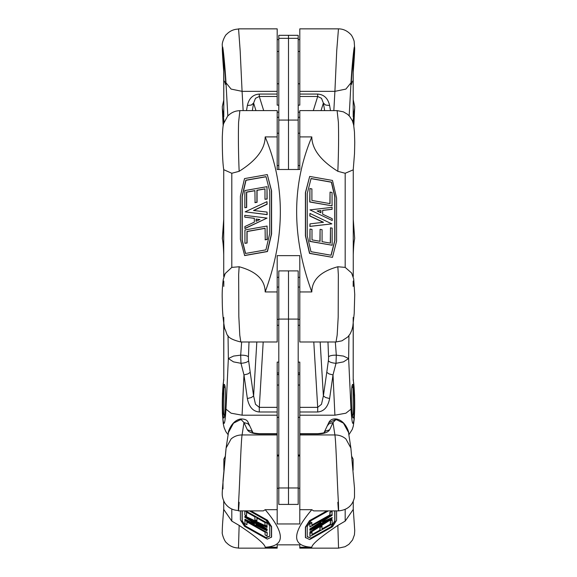 <?xml version="1.0" encoding="UTF-8"?>
<svg xmlns="http://www.w3.org/2000/svg" width="577" height="577" viewBox="0 0 577 577"><rect width="100%" height="100%" fill="white"/><g stroke="black" fill="none" stroke-linecap="round" stroke-linejoin="round"><path stroke-width="0.87" d="M319.564 523.26L320.776 522.495M299.802 547.248L311.804 547.248C291.594 546.08 291.594 533.559 311.804 509.686L299.802 509.686L299.802 523.966L277.184 523.966L277.184 509.686L265.182 509.686C285.391 533.559 285.391 546.08 265.182 547.248L277.184 547.248L277.184 544.839L299.802 544.839L299.802 548.15L338.555 548.15L337.833 525.409L345.183 521.118L353.261 509.426L353.261 501.363M222.996 488.907L223.003 480.865L225.982 449.057M222.917 519.264L223.725 509.029M256.21 524.558L257.414 525.322M223.725 501.002L223.725 509.426L231.803 521.118L239.152 525.409L238.467 548.15L277.184 548.15L277.184 547.248M337.833 502.278C338.584 513.746 338.771 513.645 338.396 501.976C337.228 484.096 336.066 442.119 334.905 434.95C339.103 434.964 342.76 436.291 345.883 438.938L350.881 448.033L354.494 488.178L354.502 497.273C352.634 505.539 347.311 510.068 338.548 510.869L338.533 510.869M336.319 418.996L336.297 418.981C346.301 420.633 349.525 434.387 348.501 432.425L343.474 423.165L336.009 419.414L328.811 422.602L324.101 432.57M336.304 419.876L336.009 419.414L333.016 422.566L329.027 423.756L327.159 426.021M348.508 432.469L350.881 447.99M238.46 510.494C232.509 510.27 227.901 507.681 224.641 502.733C221.402 496.307 222.253 493.854 222.506 487.897L226.112 447.99L231.103 438.938C234.226 436.291 237.883 434.964 242.08 434.95C240.919 442.119 239.758 484.096 238.589 501.976C238.214 513.645 238.402 513.746 239.152 502.278M248.189 422.508L249.834 426.035L247.959 423.756L243.97 422.566L240.977 419.414L240.681 419.876M240.977 419.414L233.512 423.165L228.485 432.411C227.461 434.387 230.685 420.633 240.688 418.989L240.667 418.996M226.105 447.99L228.478 432.469M277.184 509.686L277.184 434.95L242.08 434.95L243.97 422.566L247.367 429.829L251.356 431.019L252.784 432.519M247.367 429.829C248.99 432.411 252.964 433.789 259.289 433.962L277.184 433.962L277.184 362.089L278.799 362.089M298.186 362.089L299.802 362.089L299.802 433.962L317.696 433.962C324.022 433.789 327.996 432.411 329.618 429.829L333.016 422.566L334.905 434.95L299.802 434.95L299.802 509.686M324.202 432.519L325.63 431.019L329.618 429.829M277.184 434.95L277.184 433.962M299.802 433.962L299.802 434.95M277.184 455.044L278.799 455.044M298.186 455.044L299.802 455.044M250.858 510.883L267.461 520.209L271.587 526.621L271.587 537.057L267.302 539.113L244.511 526.303L240.393 519.899L240.393 510.883M265.182 509.686L263.379 510.883L238.46 510.883M239.152 525.409C256.311 536.906 264.987 544.19 265.182 547.248M257.068 518.081L256.909 520.894L254.911 519.769L254.911 516.869L246.516 512.152L246.516 515.867L244.836 514.922L244.836 510.883M246.675 512.246L246.516 515.867M245.665 510.883L267.144 522.942L266.978 526.188L264.987 525.07L264.987 522.531L256.909 517.995L256.909 520.894M244.936 520.375L267.238 532.542L267.079 536.055L265.081 534.929L265.081 532.145L246.927 521.947L246.927 524.731L244.936 523.613L244.936 520.375L267.079 532.816L267.079 536.055M247.093 522.034L246.927 524.731M245.146 516.119L267.144 526.577L266.978 527.45L253.512 520.843L267.043 529.412L267.043 530.011L245.146 516.119L266.978 526.851L266.978 527.45M256.138 522.135L267.201 529.138L267.043 530.011M244.836 519.495L254.342 524.168L254.342 523.238L244.763 517.172L244.763 516.732L267.036 530.862L244.836 519.949L244.994 519.221L254.342 523.822M244.763 516.732L267.036 530.862M242.232 510.883L242.232 520.843L245.629 526.123L266.076 537.613L269.74 536.026M249.415 510.883L266.011 520.202L269.74 526.008L269.74 536.228L265.918 537.887L245.47 526.397L242.073 521.11L242.073 510.883M250.209 510.883L267.295 520.476L271.421 526.895L271.421 537.331M245.023 510.883L266.978 523.216L266.978 526.188M259.902 526.895L256.051 525.005L256.051 524.457L259.902 526.895M336.593 510.883L336.593 520.339L332.467 526.758L309.69 539.553L305.406 537.497L305.406 527.061L309.517 520.656L326.928 510.883M338.526 510.883L313.607 510.883L311.804 509.686M311.804 547.248C312.006 544.19 320.675 536.906 337.833 525.409M311.998 534.54L319.918 530.09L319.918 527.19L321.916 526.073L322.074 529.246L330.47 524.529L330.47 520.815L332.15 519.87L332.15 524.017L310.008 536.459L310.008 533.487L311.998 532.369L311.998 534.901L320.084 530.364L320.084 527.465L322.074 526.339M322.074 528.878L330.311 524.255L330.311 520.541L332.15 519.87M310.008 536.459L309.842 533.213L311.998 532.369M309.907 526.974L309.748 523.462L311.739 522.344L311.905 525.402L330.058 515.203L330.058 512.412L332.056 511.294L332.056 514.533L309.907 526.974L309.907 523.736L311.905 522.611M311.905 525.041L329.893 514.929L329.893 512.145L332.056 511.294M310.008 532.831L310.008 532.225L323.473 523.7L309.943 530.335L309.943 529.736L331.84 519.033L310.008 532.831L309.842 531.958L320.848 524.991M309.943 530.335L309.784 529.462L331.84 519.033M309.95 528.871L331.991 514.569L332.15 515.297L322.644 521.312L322.644 522.243L332.222 517.547L332.222 517.987L309.95 528.871L332.15 514.843M322.644 521.889L332.222 517.547M307.245 536.567L310.815 538.11L330.974 526.787L334.754 520.916L334.754 510.883M310.815 538.11L307.245 536.769L307.245 526.549L311.068 520.598L328.371 510.883M334.912 510.883L334.912 521.182L331.14 527.061L310.974 538.384M305.565 537.771L305.565 527.335L309.683 520.93L327.57 510.883M317.083 524.832L320.935 522.394L320.935 522.942L317.083 524.832M353.124 459.797L353.124 470.154L353.124 459.797M223.862 470.161L223.862 459.177L225.109 456.623M320.776 212.718L320.776 210.634L317.199 211.038M299.802 291.948L311.804 291.948C291.594 236.7 291.594 185.022 311.804 136.908L299.802 136.908L299.802 169.494L277.184 169.494L277.184 136.908L265.182 136.908C285.391 185.022 285.391 236.7 265.182 291.948L277.184 291.948L277.184 255.633L299.802 255.633L299.802 341.988L336.016 341.988L337.177 335.057L338.194 317.033L338.331 274.472L337.833 266.754L345.183 267.389L351.645 273.036L352.23 274.248M337.213 110.625L343.387 111.844L347.549 114.296L349.64 116.323L352.388 120.781L353.651 124.928L354.458 131.967L354.754 142.519L354.516 153.561L353.225 169.84L345.183 173.266L337.833 171.304C338.584 153.107 338.771 136.807 338.396 122.396L337.105 110.611L299.802 110.604L299.802 136.908M259.787 219.57L256.21 219.145L256.21 221.236M224.179 275.972L224.987 273.736L231.803 267.389L239.152 266.754L238.654 274.472L238.82 316.391L239.78 335.165L240.811 341.988C224.525 338.007 227.865 334.069 224.742 328.803C223.097 320.386 222.268 310.635 222.26 299.55C222.008 293.282 222.347 286.581 223.263 279.441L225.102 273.794M277.184 136.908L277.184 110.604L239.888 110.604L238.589 122.396C238.214 136.807 238.402 153.107 239.152 171.304L231.803 173.266L223.732 169.688L223.725 276.534M299.802 277.313L298.186 277.313M278.799 277.313L277.184 277.313M240.811 341.988L277.184 341.988L277.184 291.948M267.295 174.579L271.587 190.85L271.587 233.923L267.468 251.543L244.67 255.575L240.393 239.325L240.393 196.252L244.518 178.603L267.295 174.579L271.421 190.771L271.421 233.836L267.302 251.457L244.511 255.488M265.182 136.908C264.987 149.111 256.311 160.579 239.152 171.304M239.152 266.754C256.311 271.421 264.987 279.816 265.182 291.948M264.987 188.939L257.068 190.338L257.068 202.303L255.07 202.657L254.911 190.605L246.516 192.083L246.516 207.41L244.836 207.706L244.836 190.583L266.978 186.667L266.978 198.935L264.987 199.289L264.987 188.823L256.909 190.251L256.909 202.217L254.911 202.57M254.911 190.713L246.675 192.17L246.675 207.496L244.836 207.706M266.978 186.667L267.144 199.022L264.987 199.289M267.079 226.04L267.238 239.484L265.247 239.837L265.081 228.24L246.927 231.449L246.927 242.96L244.936 243.314L244.936 229.956L267.079 226.04L267.079 239.405L265.081 239.751M265.081 228.355L247.093 231.536L247.093 243.047L244.936 243.314M266.978 201.661L266.978 204.135L253.512 210.482L267.043 212.076L267.043 214.55L245.146 211.846L266.978 201.661L267.144 204.222L253.786 210.518M267.043 212.076L267.201 214.637L245.146 211.846M267.036 218.099L244.994 228.535L244.836 226.573L254.342 222.138L254.342 218.286L244.763 217.154L244.763 215.336L267.036 218.099L244.836 228.449M254.342 218.351L244.763 217.154M266.033 176.757L246.011 180.298L242.232 196.454L242.232 240.22L245.6 253.447M266.011 176.649L269.74 191.304L269.74 233.483L265.918 249.855L245.47 253.469L242.073 240.133L242.073 196.368L245.845 180.212L266.011 176.649M259.902 219.512L256.051 221.308L256.051 219.058L259.902 219.512M332.467 257.335L309.524 253.397L305.406 235.748L305.406 192.675L309.683 176.425L332.475 180.45L336.593 198.07L336.593 241.143L332.467 257.335L309.69 253.31L305.565 235.661L305.565 192.588L309.683 176.425M337.833 171.304C320.675 160.579 312.006 149.111 311.804 136.908M311.804 291.948C312.006 279.816 320.675 271.421 337.833 266.754M319.918 241.28L320.084 229.336L322.074 229.689L322.074 241.662L330.47 243.141L330.47 227.821L332.15 228.117L332.15 245.239L310.008 241.33L310.008 229.062L311.998 229.415L311.998 239.881L320.084 241.309L320.084 229.336M330.311 243.112L330.47 227.821M332.15 245.239L309.842 241.417L310.008 229.062M332.056 205.83L309.748 202.008L309.907 188.556L311.905 188.91L311.905 200.428L330.058 203.631L330.058 192.119L332.056 192.473L332.056 205.83L309.907 201.921L309.907 188.556M329.893 203.602L330.058 192.119M331.84 223.869L309.842 226.422L310.008 223.862L323.473 222.275L309.943 215.899L309.943 213.425L331.84 223.869L310.008 226.335L310.008 223.862M323.199 222.304L309.784 215.986L309.943 213.425M332.15 209.249L322.644 210.324L322.644 214.182L332.222 218.697L332.222 220.515L309.95 209.877L332.15 207.374L331.991 209.336L322.644 210.396M332.222 220.515L309.95 209.877M331.003 255.229L334.754 240.515L334.754 196.75L331.357 182.209L311.039 178.625M310.974 251.687L307.245 235.712L307.245 193.54L311.068 178.517L331.515 182.13L334.912 196.663L334.912 240.436L331.14 255.25L310.974 251.687M317.083 210.98L320.935 210.547L320.935 212.798L317.083 210.98M353.809 125.808L354.667 108.173L353.196 116.835L353.196 72.161C354.667 53.841 355.028 45.475 354.292 47.062C353.513 50.437 351.645 70.776 351.004 82.771L345.883 89.089L334.905 91.346L336.737 50.531L338.468 28.85C342.911 28.879 346.849 30.588 350.268 33.985C351.566 35.002 352.857 37.39 354.148 41.147L354.704 48.901L353.225 71.901M225.196 83.175L225.506 84.437L225.614 83.182C225.694 77.246 223.306 49.975 222.787 50.826L223.862 70.856M224.114 122.216L222.787 112.154L223.299 125.238M223.725 71.505L223.789 116.835L222.318 108.195L223.176 125.887L222.289 106.622L223.725 100.275M278.799 105.144L277.184 105.144L277.184 28.857L238.568 28.857L240.183 51.028L242.08 91.346L231.103 89.089L225.982 82.771C225.355 70.834 223.465 50.408 222.693 47.062C221.957 45.475 222.325 53.841 223.789 72.161L223.789 116.835M277.184 39.604L278.799 39.604M298.186 39.604L299.802 39.604M353.124 70.856L354.199 50.826C353.679 49.975 351.292 77.246 351.371 83.182L351.48 84.437L351.79 83.175M353.694 125.144L354.199 112.154L352.886 122.072M338.468 28.857L299.802 28.857L299.802 105.144L298.186 105.144M277.184 94.065L259.289 94.065L259.289 96.474L255.488 98.299L253.606 103.081L251.356 105.05L247.367 105.483L246.494 110.604M330.491 110.604L329.618 105.483L325.63 105.05L323.38 103.081L321.497 98.299L317.696 96.474L317.696 94.065L299.802 94.065M223.725 323.546L223.789 380.156C222.455 385.645 221.828 406.857 222.693 417.236C223.862 427.557 224.958 424.86 225.982 409.151L231.103 413.197L242.08 415.195L243.97 374.913L247.367 398.534L251.356 397.524L253.606 395.945L255.488 404.289L259.289 407.355L259.289 411.992L277.184 411.992M299.802 372.987L298.186 372.987M278.799 372.987L277.184 372.987M225.614 398.62C225.557 389.836 225.145 385.09 224.374 384.405C222.52 383.59 222.044 418.823 223.919 418.008C224.929 416.572 225.492 410.11 225.614 398.62M223.725 220.803L222.361 238.828C223.025 241.785 223.479 247.107 223.725 254.796M228.045 335.655L228.355 358.548L233.512 361.873L240.977 363.301L240.681 355.158C244.511 355.129 247.1 355.663 248.442 356.752L249.012 341.988M225.982 409.151L228.355 358.548L233.541 356.081L240.681 355.151L241.648 341.988M222.361 238.828L222.333 238.121M354.667 238.178L353.261 220.803M299.802 415.195L334.905 415.195L345.883 413.197L351.004 409.151C352.028 424.874 353.124 427.571 354.292 417.236C355.165 406.799 354.53 385.746 353.196 380.156L353.261 323.466M327.974 341.988L328.544 356.752C329.885 355.663 332.475 355.129 336.304 355.151L336.009 363.301L343.474 361.873L348.631 358.548L348.941 335.648M335.338 341.988L336.304 355.151L343.445 356.081L348.631 358.548L351.004 409.151M256.823 341.988L253.606 395.945L250.216 372.324L247.959 373.903L243.97 374.913L240.977 363.301C244.828 363.005 247.382 362.183 248.629 360.827A6.47 1.652 -92.4 0 1 248.442 356.752M328.544 356.752A6.47 1.652 92.4 0 1 328.356 360.827C329.604 362.183 332.157 363.005 336.009 363.301L333.016 374.913L329.027 373.903L326.77 372.324L323.38 395.945L325.63 397.524L329.618 398.534L333.016 374.913L334.905 415.195M299.802 411.992L317.696 411.992L317.696 407.355L321.497 404.289L323.38 395.945L320.163 341.988M351.371 398.62C351.494 410.11 352.057 416.572 353.066 418.008C354.942 418.823 354.466 383.59 352.612 384.405C351.84 385.09 351.429 389.836 351.371 398.62M353.261 254.796C353.506 247.107 353.961 241.785 354.624 238.828M353.124 58.342L353.124 80.556L351.371 83.434M225.614 83.434L223.862 80.556L223.862 58.342M353.124 119.677L353.124 122.814M223.862 122.995L223.862 119.677M353.124 388.566L353.124 414.135L353.124 388.566M224.604 416.19L223.862 414.135L223.862 388.278L224.943 385.862M298.186 169.494L298.186 38.327L288.493 38.327L288.493 35.32L288.493 120.081L288.493 38.327L278.799 38.327L278.799 169.494M288.493 169.494L288.493 120.081L288.493 169.494M298.186 38.327L298.186 35.32L278.799 35.32L278.799 38.327M298.186 319.088L288.493 319.088L288.493 270.894L288.493 487.976L288.493 319.088L278.799 319.088L278.799 504.413L288.493 504.413L288.493 487.976L288.493 504.413L298.186 504.413L298.186 270.894L278.799 270.894L278.799 319.088M277.184 374.423A35.55 19.943 0 0 0 278.799 374.704M298.186 374.704A35.55 19.943 0 0 0 299.802 374.423M345.183 521.118L345.183 509.419M231.803 521.132L231.803 509.022M345.183 267.389L345.183 173.201M231.803 267.454L231.803 173.266M353.196 72.161L353.196 116.835M225.982 82.771L227.821 115.955M349.172 115.804L351.004 82.771M329.618 105.483C327.996 98.35 324.022 94.541 317.696 94.065M299.802 91.346L334.905 91.346L333.838 110.604M252.337 110.604L253.606 103.081L255.95 110.604M321.036 110.604L323.38 103.081L324.656 110.604M299.802 117.29L298.186 117.29M278.799 117.29L277.184 117.29M277.184 112.183L278.799 112.183M298.186 112.183L299.802 112.183M259.289 94.065C252.964 94.541 248.99 98.35 247.367 105.483M277.184 91.346L242.08 91.346L243.148 110.604M263.689 110.604L259.289 96.474L277.184 96.474M299.802 96.474L317.696 96.474L313.297 110.604M223.789 380.156L223.789 317.465M223.789 286.408L223.789 281.071M247.367 398.534C248.99 406.944 252.964 411.43 259.289 411.992M242.08 415.195L277.184 415.195M328.356 360.827L326.77 372.324M250.216 372.324L248.629 360.827M299.802 325.284L298.186 325.284M278.799 325.284L277.184 325.284M317.696 411.992C324.022 411.43 327.996 406.944 329.618 398.534M313.794 341.988L317.696 407.355L299.802 407.355M277.184 407.355L259.289 407.355L263.191 341.988M353.196 380.156L353.196 317.465M353.196 286.408L353.196 281.071M278.799 120.081L298.186 120.081M278.799 487.976L298.186 487.976M338.569 548.107L345.039 546.715L348.897 544.335L352.561 539.957L354.444 534.778L354.732 530.624L353.261 509.015M223.775 508.481C222.758 521.723 222.325 525.056 222.26 532.326C221.712 533.227 224.338 541.464 226.624 542.863C229.87 546.174 233.808 547.883 238.445 547.991M328.811 422.616C330.094 419.825 332.59 418.613 336.297 418.981L336.297 418.981M240.688 418.981C244.936 418.895 247.432 420.106 248.182 422.616M253.216 433.277L252.589 432.397C252.358 432.793 254.594 433.226 259.289 433.695L277.184 433.695M299.802 433.695L317.696 433.695C322.723 433.168 324.952 432.736 324.397 432.404M252.885 432.57L249.827 426.021M277.184 488.257L278.799 488.257M298.186 488.257L299.802 488.257M277.184 455.945L278.799 455.945M298.186 455.945L299.802 455.945M351.876 456.623L353.124 459.177M353.261 276.534L353.261 169.602M336.088 341.959L341.923 340.841L347.816 336.946L350.124 333.917L351.883 330.03L352.814 326.265L354.199 313.621L354.732 294.544L353.694 278.965L351.631 273.051M239.808 110.741C235.279 110.697 231.218 112.508 227.619 116.172L223.768 123.312C223.097 124.531 222.607 129.212 222.296 137.34C222.253 152.537 222.744 163.399 223.761 169.912M277.184 165.541L278.799 165.541M298.186 165.541L299.802 165.541M277.184 133.222L278.799 133.222M298.186 133.222L299.802 133.222M277.184 319.369L278.799 319.369M298.186 319.369L299.802 319.369M277.184 287.05L278.799 287.05M298.186 287.05L299.802 287.05M353.816 125.844L354.732 106.695L353.261 99.929M223.761 71.894L222.26 45.367C221.828 41.948 225.513 34.548 226.674 34.245C229.92 30.913 233.88 29.182 238.546 29.074L238.546 29.074M228.131 434.726L225.852 431.632L224.128 427.622L223.263 423.742L222.383 413.276L222.477 393.665L223.725 378.988M222.325 238.445L223.725 219.289M354.675 238.409L353.261 219.397M353.261 379.103L354.588 395.339L354.3 418.527L353.29 426.143L352.287 429.367L348.861 434.784M277.184 83.788L278.799 83.788M298.186 83.788L299.802 83.788M277.184 51.476L278.799 51.476M298.186 51.476L299.802 51.476M277.184 417.366L278.799 417.366M298.186 417.366L299.802 417.366M277.184 385.047L278.799 385.047M298.186 385.047L299.802 385.047M352.042 385.862L353.124 388.278M352.381 416.19L353.124 414.135"/></g></svg>
